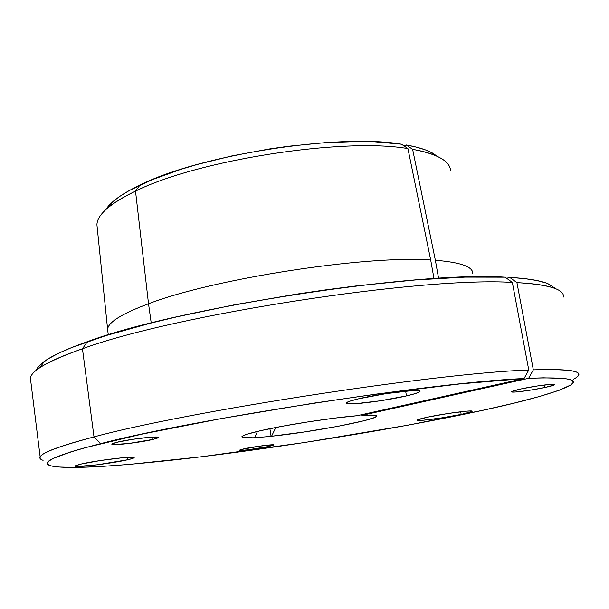 <?xml version="1.0" encoding="UTF-8"?>
<svg xmlns="http://www.w3.org/2000/svg" width="609" height="609" viewBox="0 0 609 609"><rect width="100%" height="100%" fill="white"/><g stroke="black" fill="none" stroke-linecap="round" stroke-linejoin="round"><path stroke-width="0.91" d="M544.933 387.499L544.454 384.979L544.933 387.499L554.259 384.979L554.746 384.599L554.403 384.355L551.259 384.317L537.382 385.969L520.961 388.953C534.55 385.954 555.994 383.206 554.746 384.614C554.304 385.215 551.038 386.182 544.933 387.499C531.337 390.46 510.532 393.125 511.575 391.754C511.933 391.184 515.062 390.247 520.961 388.953L511.918 391.465L511.568 391.823L512.047 392.036L515.343 392.036L528.932 390.399L544.933 387.499M268.988 446.458L268.767 445.019L268.988 446.458L273.905 444.973L268.988 446.458C259.031 448.643 238.484 451.254 239.367 450.203L244.049 448.803C253.968 446.595 274.979 443.931 273.905 444.996L259.693 446.115L240.464 449.693L239.375 450.257L240.913 450.424L247.46 449.876L268.988 446.458M153.11 439.378L152.79 437.064L153.11 439.378L157.305 438.137L158.173 437.3L149.677 437.27L132.343 439.363L116.646 442.324C129.039 439.119 159.969 435.572 158.279 437.513L153.11 439.378C140.618 442.522 110.564 446.001 111.858 444.106L116.646 442.324L112.619 443.558L112.064 444.364L113.122 444.562L128.918 443.474L153.11 439.378M406.462 395.903L405.647 391.138L406.462 395.903L415.521 393.536L419.814 391.694L419.89 391.062L418.528 390.674L411.699 390.674L386.015 393.642L358.518 398.819C380.96 393.368 422.638 388.413 420.012 391.412C419.411 392.455 414.896 393.954 406.462 395.903C383.944 401.202 344.275 405.959 346.14 403.044C346.574 402.092 350.7 400.684 358.518 398.819L349.726 401.217L346.171 402.968L348.241 403.836L355.45 403.721L380.138 400.813L406.462 395.903M461.165 414.424L460.693 411.768L461.165 414.424L471.861 411.6L472.142 411.22L471.358 411.014L466.715 411.159L448.247 413.465L427.655 417.142C444.562 413.503 473.794 409.712 472.165 411.334C471.724 411.95 468.062 412.986 461.165 414.424C444.22 418.01 416.069 421.672 417.317 420.096C417.652 419.525 421.101 418.535 427.655 417.142L417.469 419.928L418.413 420.431L423.285 420.225L441.236 417.964L461.165 414.424M127.92 459.711L127.601 457.329L127.92 459.711L133.036 458.303L133.919 457.42L122.713 457.717L100.432 460.526L80.692 464.149C96.047 460.381 136.256 455.54 134.117 457.656C133.927 458.12 131.856 458.805 127.92 459.711C112.399 463.403 73.605 468.115 75.082 466.068L80.692 464.149L75.851 465.55L75.09 466.037L76.978 466.524L97.516 464.781L127.92 459.711M573.632 379.148C587.472 371.817 574.036 368.719 533.332 369.853L528.604 378.318C568.471 376.834 581.801 379.476 568.593 386.251C552.135 393.977 517.49 403.272 464.667 414.143C391.184 429.269 299.049 444.311 217.733 454.733C137.162 464.994 66.389 470.551 50.083 465.596C39.737 462.353 56.629 455.03 100.751 443.618L93.999 436.897C49.047 448.917 32.079 456.727 43.102 460.328M44.845 361.023L39.143 368.171C47.388 362.424 61.829 355.953 82.451 348.774L87.323 341.695C67.18 348.812 53.021 355.26 44.845 361.023C40.049 364.41 37.225 367.471 36.38 370.226M361.213 414.805L361.83 415.361C369.503 414.866 374.192 414.919 375.89 415.505C385.055 418.17 315.218 431.781 271.576 436.242L271.074 436.349L271.576 436.242L275.801 427.495L271.576 436.242L304.188 431.994L338.064 426.308L364.631 420.606L374.474 417.546L376.377 416.404L376.073 415.582L373.515 415.117L361.83 415.361L528.604 378.318L543.403 377.824L563.957 378.433L569.78 379.46L572.749 380.929L573.008 382.787L570.709 385.002L559.138 390.3L539.521 396.497L513.326 403.31L481.925 410.489L407.794 425.204L304.675 442.499L202.47 456.643L130.219 464.332L100.028 466.57L75.402 467.506L57.718 466.981L51.948 466.121L48.461 464.842L47.441 463.122L49.063 460.952L53.463 458.341L71.07 451.794L84.407 447.897L141.722 434.179L221.242 418.581L313.627 403.173L375.875 394.145L460.145 383.891L524.037 378.547L528.764 370.044L512.344 282.424L505.12 277.186C415.97 271.02 176.58 308.047 87.323 341.695L82.451 348.774C173.763 314.823 421.405 276.539 512.344 282.424C421.405 276.539 173.763 314.823 82.451 348.774C47.867 361.053 30.534 370.995 30.45 378.608L40.209 457.344C40.696 453.027 58.624 446.214 93.999 436.897L82.451 348.774L93.999 436.897C187.473 411.402 438.457 372.777 528.764 370.044L512.344 282.424L505.12 277.186L465.154 277.125L415.178 279.973L357.719 285.743L327.246 289.656L296.248 294.177L234.785 304.736L177.333 316.718L151.222 322.991L148.52 303.754C121.381 313.939 107.74 322.549 107.595 329.583L108.303 334.851M113.86 200.795L108.547 207.266C114.956 202.005 123.947 196.623 135.518 191.142L139.948 185.09C128.788 190.411 120.087 195.649 113.86 200.795L104.984 210.425M107.976 206.413L113.297 201.259L120.422 195.946L129.321 190.533L152.06 179.739L180.667 169.409L196.859 164.575L232.052 155.889L269.444 148.961L288.339 146.274L325.229 142.651L359.287 141.471L374.718 141.798L401.483 144.204L407.931 148.604L430.692 259.99C365.019 255.224 213.059 278.838 148.52 303.754C213.059 278.838 365.019 255.224 430.692 259.99L433.996 278.625L430.692 259.99L407.931 148.604L401.483 144.204C338.81 133.173 199.31 155.036 139.948 185.09L135.518 191.142C197.057 160.182 343.103 137.314 407.931 148.604C343.103 137.314 197.057 160.182 135.518 191.142C109.932 203.589 97.067 214.817 96.93 224.828L107.61 329.324C108.075 322.328 121.716 313.81 148.52 303.754L151.215 322.991L105.974 335.574L71.413 347.655L58.479 353.319L48.545 358.632L41.557 363.543L37.446 368.011M148.52 303.754L135.518 191.142L148.52 303.754M254.509 437.711C243.752 438.29 239.893 437.673 242.93 435.854C245.389 434.544 251.311 432.816 260.69 430.662L247.406 434.126L243.646 435.504L241.933 436.584L242.253 437.361L254.006 437.818L271.074 436.349L269.894 428.675L271.074 436.349L254.006 437.818L254.509 437.711L257.508 431.4L254.509 437.711M524.037 378.547L357.102 415.719L335.041 418.079L308.748 421.778L282.538 426.216L260.69 430.662C285.164 424.983 332.24 417.675 357.102 415.719L524.037 378.547L528.764 370.044C438.457 372.777 187.473 411.402 93.999 436.897L100.751 443.618C192.459 419.464 435.572 382.064 524.037 378.547M432.337 152.988L425.333 149.867L416.602 147.18L406.188 144.957L403.942 145.878L406.188 144.957L412.62 149.342L435.366 260.271C460.427 262.296 472.889 266.689 472.767 273.449M450.576 170.71C450.005 161.073 437.353 153.955 412.62 149.342C423.468 151.23 432.009 153.719 438.252 156.817L430.959 152.273C424.884 149.251 416.625 146.815 406.188 144.957L412.62 149.342L435.366 260.271L438.587 278.336L435.366 260.271C460.747 262.327 473.208 266.803 472.767 273.7M551.739 285.728L545.634 282.85L536.62 280.467L524.646 278.633L509.71 277.407L506.658 278.305L509.71 277.407L516.927 282.622L533.332 369.853C565.327 368.81 580.377 370.523 578.481 374.977M563.394 297.055C564.634 289.404 549.143 284.593 516.927 282.622C535.943 283.642 549.074 285.781 556.321 289.031L548.458 283.961C541.226 280.68 528.315 278.496 509.71 277.407L516.927 282.622L533.332 369.853L528.604 378.318L361.83 415.361M553.825 287.425L548.458 283.961"/></g></svg>
